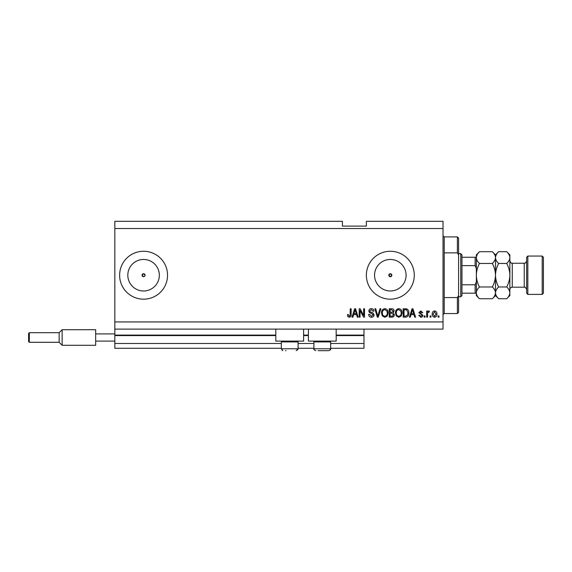<?xml version="1.0" encoding="UTF-8"?>
<svg xmlns="http://www.w3.org/2000/svg" width="572" height="572" viewBox="0 0 572 572"><rect width="100%" height="100%" fill="white"/><g stroke="black" fill="none" stroke-linecap="round" stroke-linejoin="round"><path stroke-width="0.86" d="M114.836 228.507L443.028 228.507L443.028 221.321L366.373 221.321L366.373 226.112L342.413 226.112L342.413 221.321L114.836 221.321L114.836 348.284L281.331 348.284M298.098 348.284L313.906 348.284M330.673 348.284L363.978 348.284L363.978 343.493L330.673 343.493M114.836 343.493L281.331 343.493M298.098 343.493L313.906 343.493M336.186 335.585L363.978 335.585L363.978 343.493M363.978 335.585L363.978 335.106L336.186 335.106M114.836 335.106L275.818 335.106M303.61 335.106L308.401 335.106M363.978 329.122L363.978 335.106M388.831 275.218L390.326 276.719L391.82 275.218L390.326 273.723A1.494 1.494 0 0 0 388.831 275.218A1.494 1.494 0 0 0 390.326 276.719A1.494 1.494 0 0 0 391.82 275.218A1.494 1.494 0 0 0 390.326 273.723L388.831 275.218M144.644 276.276L145.081 275.218L143.586 273.723L142.085 275.218L143.586 276.719A1.494 1.494 0 0 0 145.081 275.218A1.494 1.494 0 0 0 143.586 273.723A1.494 1.494 0 0 0 142.085 275.218A1.494 1.494 0 0 0 143.586 276.719M143.586 259.459A15.766 15.766 0 0 0 127.821 275.218A15.766 15.766 0 0 0 143.586 290.984A15.766 15.766 0 0 0 159.345 275.218A15.766 15.766 0 0 0 143.586 259.459M390.326 259.459A15.766 15.766 0 0 0 374.56 275.218A15.766 15.766 0 0 0 390.326 290.984A15.766 15.766 0 0 0 406.091 275.218A15.766 15.766 0 0 0 390.326 259.459M390.326 251.265A23.953 23.953 0 0 0 366.373 275.218A23.953 23.953 0 0 0 390.326 299.177A23.953 23.953 0 0 0 414.278 275.218A23.953 23.953 0 0 0 390.326 251.265M143.586 251.265A23.953 23.953 0 0 0 119.634 275.218A23.953 23.953 0 0 0 143.586 299.177A23.953 23.953 0 0 0 167.539 275.218A23.953 23.953 0 0 0 143.586 251.265M303.61 329.122L303.61 341.098L275.818 341.098L275.818 329.122M308.401 329.122L308.401 341.098L336.186 341.098L336.186 329.122M114.836 329.122L443.028 329.122L443.028 228.507M360.053 310.467L360.053 317.145L359.18 317.145L359.18 308.758L360.11 308.758L363.649 315.444L363.649 308.758L364.521 308.758L364.521 317.145L363.585 317.145L360.053 310.467M374.102 314.807C373.945 316.387 373.066 317.203 371.464 317.253C369.698 317.138 368.761 316.194 368.654 314.421L369.526 314.314L371.535 316.273L373.23 314.836L371.135 313.249C369.769 313.027 369.019 312.262 368.876 310.946C369.004 309.473 369.812 308.708 371.307 308.651C372.901 308.73 373.759 309.559 373.881 311.154L373.016 311.261L371.335 309.631L369.748 310.968L370.02 311.819L372.808 312.805L374.102 314.807M380.888 308.758L378.242 317.145L377.348 317.145L374.839 308.758L375.732 308.758L377.749 316.159L379.98 308.758L380.888 308.758M384.827 317.253L382.353 315.937L381.503 313.063C381.402 310.567 382.511 309.094 384.834 308.651C387.101 309.08 388.209 310.517 388.145 312.955L387.294 315.973L384.827 317.253M398.763 317.253L396.289 315.937L395.445 313.063C395.345 310.567 396.453 309.094 398.77 308.651C401.043 309.08 402.145 310.517 402.087 312.955L401.229 315.973L398.763 317.253M430.938 315.944L430.938 317.145L430.072 317.145L430.072 315.944L430.938 315.944M436.929 314.028C437.044 315.844 436.264 316.924 434.591 317.253C432.94 316.931 432.16 315.873 432.246 314.092C432.153 312.305 432.933 311.254 434.591 310.932C436.221 311.247 437.001 312.276 436.929 314.028M349.235 317.253L347.919 316.659L347.426 314.636L348.298 314.528L349.27 316.273L350.143 315.637L350.257 308.758L351.129 308.758L351.129 314.45C351.294 316.03 350.665 316.967 349.235 317.253M114.836 321.936L443.028 321.936M411.018 314.636L410.288 317.145L409.38 317.145L412.062 308.758L412.905 308.758L415.587 317.145L414.686 317.145L413.949 314.636L411.018 314.636M422.88 315.286C422.787 316.552 422.1 317.203 420.82 317.253L418.747 315.294L419.619 315.179L420.885 316.38L422.014 315.437L421.814 314.879L418.854 312.677L420.785 310.932L422.772 312.677L421.9 312.784L420.82 311.804L419.726 312.555L422.88 315.286M425.06 315.944L425.06 317.145L424.188 317.145L424.188 315.944L425.06 315.944M427.563 313.978L427.563 317.145L426.691 317.145L426.691 311.046L427.563 311.046L427.563 312.019L428.592 310.932L429.415 311.261L429.093 312.133L427.72 312.734L427.563 313.978M438.996 315.944L438.996 317.145L438.131 317.145L438.131 315.944L438.996 315.944M408.837 312.905C408.987 315.387 407.922 316.795 405.648 317.145L403.174 317.145L403.174 308.758L406.871 308.916C408.315 309.788 408.973 311.118 408.837 312.905M394.351 314.679C394.287 316.309 393.436 317.131 391.82 317.145L389.239 317.145L389.239 308.758L391.834 308.758C393.243 308.766 394.008 309.466 394.137 310.868L393.2 312.627L394.351 314.679M353.632 314.636L352.903 317.145L351.995 317.145L354.676 308.758L355.527 308.758L358.201 317.145L357.3 317.145L356.563 314.636L353.632 314.636M412.097 311.218L411.304 313.656L413.663 313.656L412.483 309.631L412.097 311.218M434.563 311.804L433.118 314.092L434.613 316.38L436.057 314.092L434.563 311.804M404.046 309.738L404.046 316.159L405.541 316.159L407.629 314.943L407.965 312.891L406.706 309.902L404.046 309.738M398.777 309.631C397.004 309.988 396.181 311.139 396.317 313.077C396.26 314.879 397.075 315.944 398.756 316.273C400.493 315.923 401.308 314.807 401.215 312.934L400.85 311.039L398.777 309.631M390.111 309.738L390.111 312.24L392.506 312.162L393.264 311.004L391.534 309.738L390.111 309.738M390.111 313.22L390.111 316.159L392.678 316.059L393.486 314.686L391.713 313.22L390.111 313.22M384.842 309.631C383.061 309.988 382.239 311.139 382.375 313.077C382.318 314.879 383.133 315.944 384.82 316.273C386.55 315.923 387.373 314.807 387.28 312.934L386.915 311.039L384.842 309.631M354.712 311.218L353.918 313.656L356.277 313.656L355.098 309.631L354.712 311.218M285.521 350.679L286.086 350.679M297.283 341.098L298.098 341.913L281.331 341.913L281.331 348.763L298.098 348.763L297.619 350.028M329.865 341.098L330.673 341.913L313.906 341.913L313.906 348.763L330.673 348.763C331.131 349.299 330.494 349.935 328.757 350.679L318.103 350.679M318.661 350.679L325.926 350.679M328.757 350.679L326.483 350.679M444.222 252.874L457.4 252.874L457.4 236.894L444.222 236.894L444.222 313.549L443.028 314.743M457.4 297.562L458.601 295.438L458.601 312.348L457.4 313.549L457.4 297.562L444.222 297.562M457.4 236.894L458.601 238.088L458.601 254.998L457.4 252.874M458.601 295.438L458.601 254.998M460.753 253.661L461.954 254.855L461.954 295.581L460.753 296.782L460.753 253.661L458.601 253.661M476.326 268.554L475.125 265.637L475.125 257.257L475.883 257.257M461.954 265.637L475.125 265.637M461.954 284.799L475.125 284.799L476.326 281.889M476.326 293.186L475.125 293.186L476.326 293.186M461.954 293.186L475.125 293.186L475.125 284.799M461.954 257.257L475.125 257.257M526.633 293.186L526.633 257.257L527.827 256.056L527.827 294.387L526.633 293.186M542.199 256.056L543.4 257.257L543.4 293.186L542.199 294.387L542.199 256.056L527.827 256.056M492.342 251.709L495.488 254.855L495.488 257.586C495.366 259.652 494.322 261.611 492.342 263.463C494.315 267.145 495.366 271.064 495.488 275.218C495.359 279.386 494.308 283.304 492.342 286.98C494.308 288.803 495.359 290.769 495.488 292.857C495.366 294.916 494.322 296.875 492.342 298.734L479.472 298.734C477.506 296.904 476.455 294.945 476.326 292.857C476.447 290.79 477.498 288.831 479.472 286.98C477.498 283.29 476.455 279.372 476.326 275.218C476.455 271.057 477.506 267.138 479.472 263.463C477.506 261.633 476.455 259.674 476.326 257.586C476.447 255.52 477.498 253.56 479.472 251.709L492.342 251.709C494.308 253.539 495.359 255.498 495.488 257.586L495.423 256.778M492.342 286.98L479.472 286.98M494.623 295.86L495.423 293.665M479.472 251.709L476.326 254.855L476.39 293.665M477.191 254.576L476.39 256.778M492.342 263.463L479.472 263.463M506.713 298.734L509.859 295.581L509.859 292.857C509.731 290.769 508.68 288.803 506.713 286.98C508.687 283.283 509.738 279.365 509.859 275.218C509.738 271.064 508.687 267.145 506.713 263.463C508.694 261.611 509.745 259.652 509.859 257.586C509.731 255.498 508.68 253.539 506.713 251.709L509.859 254.855L509.859 292.857C509.745 294.916 508.694 296.875 506.713 298.734L498.641 298.734C496.668 296.904 495.624 294.945 495.488 292.857C495.609 290.79 496.66 288.831 498.641 286.98C496.668 283.297 495.617 279.379 495.488 275.218C495.617 271.071 496.668 267.153 498.641 263.463C496.668 261.633 495.624 259.674 495.488 257.586L495.488 295.581L492.342 298.734M476.326 292.857L476.326 295.581L479.472 298.734M495.488 292.857L495.552 293.665M495.488 257.586C495.609 255.52 496.66 253.56 498.641 251.709L506.713 251.709M496.36 254.576L495.552 256.778M508.994 295.86L509.795 293.665M509.859 257.586L509.795 256.778M506.713 286.98L498.641 286.98M506.713 263.463L498.641 263.463M59.145 342.292L62.141 345.288L59.145 342.292L29.322 342.292L28.6 341.577L28.6 333.433L29.322 332.711L29.322 342.292L59.145 342.292L59.145 332.711L62.141 329.715L62.141 345.288L95.674 345.288L95.674 333.912L114.836 333.912M95.674 341.098L114.836 341.098M95.674 333.912L95.674 329.715L62.141 329.715L59.145 332.711L29.322 332.711L59.145 332.711M114.836 335.585L275.818 335.585M303.61 335.585L308.401 335.585M512.255 287.201L524.238 287.201L524.238 263.242L512.255 263.242L512.255 287.201C510.803 287.337 510.002 288.138 509.859 289.596M282.84 350.636L281.331 348.763L282.411 350.486M282.146 341.098L281.331 341.913M298.098 341.913L298.098 348.763L296.182 350.679M314.722 341.098L313.906 341.913M314.121 349.649L313.906 348.763C313.435 349.277 314.078 349.914 315.823 350.679M330.673 341.913L330.673 348.763L330.166 350.064M444.222 236.894L443.028 235.693M457.4 313.549L444.222 313.549M460.753 296.782L458.601 296.782M512.255 263.242C511.647 263.835 510.846 263.034 509.859 260.846M524.238 263.242C524.874 262.791 525.425 264.178 526.633 260.846M542.199 294.387L527.827 294.387M495.488 295.581L498.641 298.734M495.488 254.855L498.641 251.709M524.238 287.201C524.853 286.629 525.647 287.43 526.633 289.596M62.141 345.288L95.674 345.288"/></g></svg>
